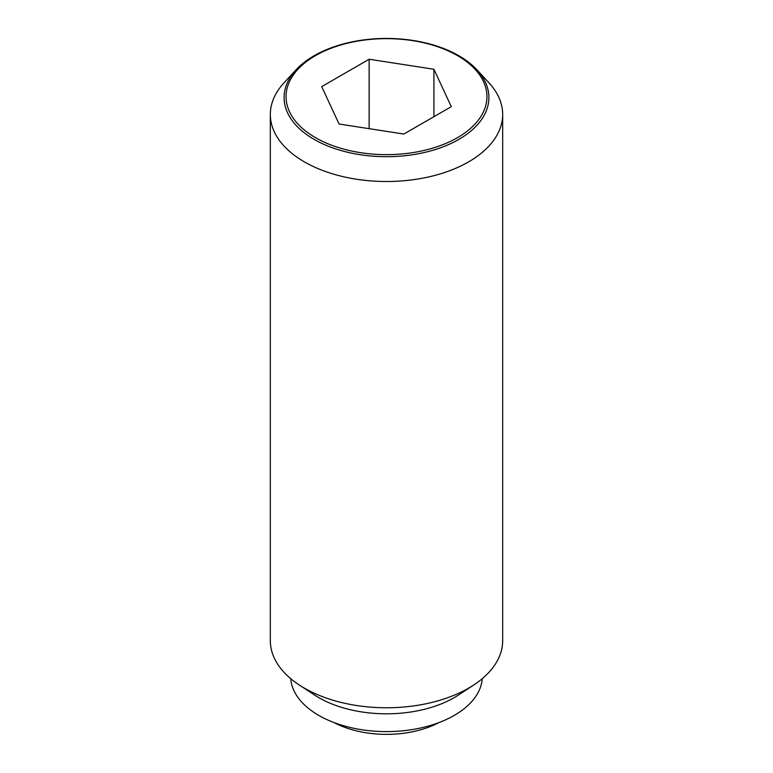 <?xml version="1.0" encoding="UTF-8"?>
<svg xmlns="http://www.w3.org/2000/svg" width="773" height="773" viewBox="0 0 773 773"><rect width="100%" height="100%" fill="white"/><g stroke="black" fill="none" stroke-linecap="round" stroke-linejoin="round"><path stroke-width="1.16" d="M439.025 722.552A77.687 44.853 180 0 1 333.975 722.552M296.185 69.696L284.049 82.817A116.172 67.077 0 0 0 270.328 114.433A116.172 67.077 0 0 0 304.349 161.857A116.172 67.077 0 0 0 430.957 176.399A116.172 67.077 0 0 0 502.672 114.433A116.172 67.077 0 0 0 488.951 82.817L476.815 69.696A102.403 59.125 180 0 1 447.499 145.053A102.403 59.125 180 0 1 314.089 139.372A102.403 59.125 180 0 1 296.185 69.696A102.403 59.125 180 0 1 458.911 55.762A102.403 59.125 180 0 1 476.815 69.696M270.328 114.433L270.328 640.691A116.172 67.077 0 0 0 299.219 684.955A116.172 67.077 0 0 0 304.349 688.115A116.172 67.077 0 0 0 473.781 684.955A116.172 67.077 0 0 0 502.672 640.691L502.672 114.433M299.219 684.955L314.495 694.995A95.842 55.337 0 0 0 318.727 697.604A95.842 55.337 0 0 0 458.505 694.995L473.781 684.955M290.745 678.675A95.842 55.337 0 0 0 318.727 715.392A95.842 55.337 0 0 0 421.237 727.837A95.842 55.337 0 0 0 482.255 678.675M457.529 55.637A100.451 57.994 0 0 0 315.471 55.637A100.451 57.994 0 0 0 315.471 137.652A100.451 57.994 0 0 0 457.529 137.652A100.451 57.994 0 0 0 457.529 55.637M369.136 59.241L433.924 69.261L451.287 106.664L403.864 134.048L339.076 124.028L321.713 86.624L369.136 59.241L369.136 128.676M433.924 69.261L433.924 116.694"/></g></svg>
